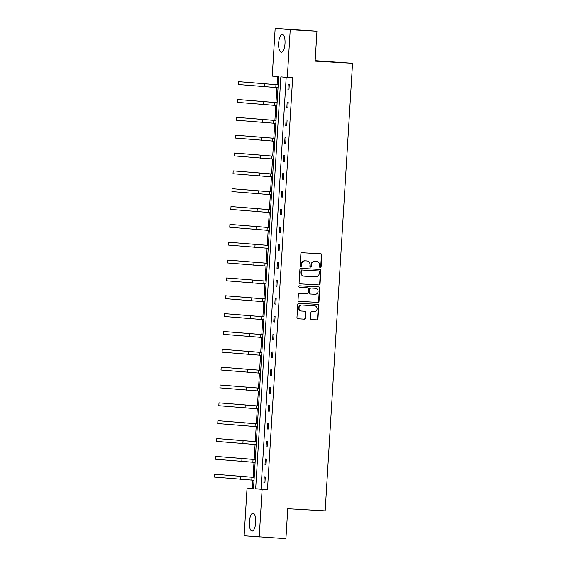 <?xml version="1.0" encoding="UTF-8"?>
<svg xmlns="http://www.w3.org/2000/svg" width="567" height="567" viewBox="0 0 567 567"><rect width="100%" height="100%" fill="white"/><g stroke="black" fill="none" stroke-linecap="round" stroke-linejoin="round"><path stroke-width="0.85" d="M320.341 267.645A0.787 0.737 95.1 0 0 321.12 266.901L321.85 254.973A1.127 1.049 95.1 0 0 320.901 253.796L301.984 252.712A1.127 1.049 95.1 0 0 300.864 253.775L300.134 265.703A0.787 0.737 95.1 0 0 300.822 266.533A0.787 0.737 95.1 0 0 301.601 265.788L301.701 264.243A3.6 3.367 95.1 0 1 305.273 260.841L306.846 260.933A3.6 3.367 95.1 0 1 309.986 264.718L309.894 266.263A0.787 0.737 95.1 0 0 310.56 267.085A0.787 0.737 95.1 0 0 311.361 266.348L311.453 264.803A3.6 3.367 95.1 0 1 315.032 261.401L316.606 261.493A3.6 3.367 95.1 0 1 319.745 265.278L319.653 266.816A0.787 0.737 95.1 0 0 320.341 267.645M320.114 267.596A0.787 0.737 95.1 0 0 320.716 266.866L321.446 254.937A1.127 1.049 95.1 0 0 320.617 253.775M300.595 266.483A0.787 0.737 95.1 0 0 301.197 265.753L301.29 264.208L301.701 264.243M310.355 267.043A0.787 0.737 95.1 0 0 310.957 266.313L311.049 264.768L311.453 264.803M249.367 521.874A8.937 3.189 93.3 0 1 253.052 513.227A8.937 3.189 93.3 0 1 255.717 522.434A8.937 3.189 93.3 0 1 252.032 531.081A8.937 3.189 93.3 0 1 249.367 521.874M278.652 43.035A8.937 3.189 93.3 0 1 282.338 34.396A8.937 3.189 93.3 0 1 285.003 43.602A8.937 3.189 93.3 0 1 281.317 52.242A8.937 3.189 93.3 0 1 278.652 43.035M310.546 318.385A1.127 1.049 95.1 0 0 311.531 319.568L316.825 319.866A1.127 1.049 95.1 0 0 317.945 318.803L318.753 305.556A1.127 1.049 95.1 0 0 317.775 304.373L298.887 303.295A1.127 1.049 95.1 0 0 297.767 304.359L296.959 317.605A1.127 1.049 95.1 0 0 297.909 318.789L304.344 319.157A1.127 1.049 95.1 0 0 305.457 318.094L305.804 312.424A1.127 1.049 95.1 0 0 304.826 311.24L301.651 311.056A3.012 2.814 95.1 0 1 299.029 307.853A3.012 2.814 95.1 0 1 302.02 305.053L314.451 305.762A3.012 2.814 95.1 0 1 317.073 308.972A3.012 2.814 95.1 0 1 314.083 311.765L312.013 311.652A1.127 1.049 95.1 0 0 310.893 312.715L310.546 318.385M275.165 28.35L316.96 31.22L315.132 61.13L352.546 63.27L325.167 510.874L287.752 508.734L285.924 538.65L244.129 535.78L247.049 488.024L253.506 488.598L278.702 76.68L272.245 76.106L275.165 28.35L290.233 29.69L287.313 77.452L280.856 76.871L255.667 488.789L262.117 489.364L259.197 537.126M316.96 31.22L290.233 29.69M286.193 77.353L261.011 489.094L267.468 489.668L292.657 77.757L287.313 77.452M267.468 489.668L262.117 489.364M318.966 284.946A1.127 1.049 95.1 0 0 320.079 283.883L320.894 270.636A1.127 1.049 95.1 0 0 319.908 269.453L301.027 268.375A1.127 1.049 95.1 0 0 299.908 269.438L299.092 282.685A1.127 1.049 95.1 0 0 300.078 283.869L318.555 284.91A1.127 1.049 95.1 0 0 319.675 283.847L320.483 270.601A1.127 1.049 95.1 0 0 319.66 269.438M298.852 301.311L317.492 302.374A1.127 1.049 95.1 0 0 318.604 301.311L319.419 288.057L319.823 288.1L319.015 301.346A1.127 1.049 95.1 0 1 317.896 302.409L299.007 301.332A1.127 1.049 95.1 0 1 298.029 300.149L298.377 294.479A1.127 1.049 95.1 0 1 299.489 293.415L307.151 293.855A1.127 1.049 95.1 0 0 308.271 292.792L308.498 289.028A1.127 1.049 95.1 0 0 307.52 287.845L299.546 287.391A0.787 0.737 95.1 0 1 299.525 287.384L299.546 287.391M319.823 288.1A1.127 1.049 95.1 0 0 318.845 286.916L299.638 285.818A0.787 0.737 95.1 0 0 298.859 286.548A0.787 0.737 95.1 0 0 299.525 287.384M352.546 63.27L315.16 60.655M277.582 76.58L277.079 84.745M276.902 87.637L275.987 102.584M275.81 105.483L274.896 120.431M274.719 123.323L273.804 138.277M273.627 141.169L272.713 156.123M272.536 159.015L271.621 173.97M271.444 176.861L270.53 191.809M270.353 194.701L269.438 209.655M269.261 212.547L268.347 227.502M268.177 230.393L267.255 245.348M267.085 248.24L266.164 263.187M265.994 266.086L265.072 281.034M264.902 283.925L263.981 298.88M263.811 301.772L262.89 316.726M262.719 319.618L261.798 334.573M261.628 337.464L260.714 352.412M260.536 355.303L259.622 370.258M259.445 373.15L258.531 388.104M258.354 390.996L257.439 405.951M257.262 408.842L256.348 423.797M256.171 426.689L255.256 441.636M255.079 444.528L254.165 459.483M253.988 462.374L253.073 477.329M252.896 480.221L252.4 488.329L253.52 488.428M252.4 488.329L247.049 488.024M261.011 489.094L255.667 488.789M263.91 482.51L264.257 476.79L265.278 476.882L264.931 482.602L263.91 482.51L264.931 482.567M265.002 464.664L265.349 458.944L266.37 459.036L266.022 464.756L265.002 464.664L266.022 464.727M266.093 446.824L266.44 441.105L267.461 441.19L267.114 446.909L266.093 446.824L267.114 446.881M267.185 428.978L267.532 423.258L268.552 423.351L268.205 429.07L267.185 428.978L268.205 429.035M268.276 411.132L268.623 405.412L269.644 405.504L269.297 411.224L268.276 411.132L269.297 411.188M269.368 393.285L269.715 387.566L270.735 387.658L270.388 393.378L269.368 393.285L270.388 393.349M270.459 375.446L270.806 369.727L271.827 369.812L271.48 375.531L270.459 375.446L271.48 375.503M271.55 357.6L271.898 351.88L272.918 351.972L272.571 357.692L271.55 357.6L272.571 357.657M272.642 339.753L272.989 334.034L274.01 334.126L273.663 339.846L272.642 339.753L273.663 339.81M273.733 321.907L274.081 316.188L275.101 316.28L274.754 321.999L273.733 321.907L274.754 321.964M274.825 304.061L275.172 298.341L276.193 298.433L275.846 304.153L274.825 304.061L275.846 304.125M275.916 286.222L276.264 280.502L277.284 280.587L276.937 286.307L275.916 286.222L276.937 286.278M277.008 268.375L277.355 262.656L278.376 262.748L278.028 268.467L277.008 268.375L278.028 268.432M278.099 250.529L278.447 244.809L279.467 244.901L279.12 250.621L278.099 250.529L279.12 250.586M279.191 232.683L279.538 226.963L280.559 227.055L280.211 232.775L279.191 232.683L280.211 232.746M280.282 214.843L280.63 209.124L281.65 209.209L281.303 214.928L280.282 214.843L281.303 214.9M281.374 196.997L281.721 191.277L282.742 191.37L282.394 197.089L281.374 196.997L282.394 197.054M282.465 179.151L282.813 173.431L283.833 173.523L283.486 179.243L282.465 179.151L283.486 179.207M283.557 161.304L283.904 155.585L284.925 155.677L284.577 161.397L283.557 161.304L284.577 161.361M284.648 143.458L284.995 137.738L286.016 137.831L285.669 143.55L284.648 143.458L285.669 143.522M285.74 125.619L286.087 119.899L287.108 119.984L286.76 125.704L285.74 125.619L286.76 125.676M286.831 107.773L287.178 102.053L288.199 102.145L287.852 107.865L286.831 107.773L287.852 107.829M287.923 89.926L288.27 84.207L289.29 84.299L288.943 90.018L287.923 89.926L288.943 89.983M316.4 261.472A3.6 3.367 95.1 0 0 316.202 261.458L316.606 261.493M311.049 264.768A3.6 3.367 95.1 0 1 314.628 261.366L316.202 261.458M306.641 260.912A3.6 3.367 95.1 0 0 306.442 260.898L306.846 260.933M301.29 264.208A3.6 3.367 95.1 0 1 304.869 260.806L306.442 260.898M299.922 283.847L318.555 284.91M319.349 271.784A0.787 0.737 95.1 0 0 318.661 270.962L302.083 270.012A0.787 0.737 95.1 0 0 301.297 270.757L301.197 272.387A3.6 3.367 95.1 0 0 304.337 276.172L315.67 276.816A3.6 3.367 95.1 0 0 319.249 273.414L319.349 271.784M318.3 270.927A0.787 0.737 95.1 0 0 318.257 270.927L318.661 270.962M303.933 276.136A3.6 3.367 95.1 0 1 300.793 272.351L300.893 270.721A0.787 0.737 95.1 0 1 301.672 269.977L318.682 270.962M307.172 287.816A1.127 1.049 95.1 0 0 307.116 287.809L299.411 287.37M315.103 294.308A3.012 2.814 95.1 0 0 318.087 291.509A3.012 2.814 95.1 0 0 315.472 288.298L311.085 288.05A1.127 1.049 95.1 0 0 309.972 289.113L309.738 292.87A1.127 1.049 95.1 0 0 310.723 294.053L315.103 294.308M315.231 288.277A3.012 2.814 95.1 0 0 315.061 288.263L315.472 288.298M310.659 294.046L310.312 294.018A1.127 1.049 95.1 0 1 309.334 292.834L309.561 289.078A1.127 1.049 95.1 0 1 310.681 288.015L315.061 288.263M319.419 288.057A1.127 1.049 95.1 0 0 318.597 286.902M314.21 305.741A3.012 2.814 95.1 0 0 314.047 305.726L314.451 305.762M301.488 311.042L301.247 311.021A3.012 2.814 95.1 0 1 298.625 307.81A3.012 2.814 95.1 0 1 301.609 305.018L314.047 305.726M297.781 318.767L303.933 319.122A1.127 1.049 95.1 0 0 305.053 318.059L305.4 312.389A1.127 1.049 95.1 0 0 304.578 311.226M311.368 319.54L316.421 319.831A1.127 1.049 95.1 0 0 317.541 318.767L318.349 305.521A1.127 1.049 95.1 0 0 317.527 304.359M278.206 84.809L238.643 81.641L278.199 84.837M238.643 81.641L238.466 84.504L278.028 87.701M277.114 102.648L237.552 99.487L277.107 102.684M237.552 99.487L237.375 102.351L276.937 105.547M276.023 120.495L236.46 117.334L276.016 120.53M236.46 117.334L236.283 120.197L275.846 123.386M274.931 138.341L235.369 135.18L274.931 138.376M235.369 135.18L235.192 138.036L274.754 141.233M273.84 156.187L234.277 153.026L273.84 156.216M234.277 153.026L234.1 155.882L273.663 159.079M272.748 174.034L233.186 170.865L272.748 174.062M233.186 170.865L233.009 173.729L272.571 176.925M271.657 191.873L232.094 188.712L271.657 191.908M232.094 188.712L231.917 191.575L271.48 194.764M270.565 209.719L231.003 206.558L270.565 209.755M231.003 206.558L230.826 209.414L270.388 212.611M269.474 227.565L229.911 224.404L269.474 227.601M229.911 224.404L229.734 227.261L269.297 230.457M268.382 245.412L228.82 242.251L268.382 245.44M228.82 242.251L228.643 245.107L268.205 248.303M267.291 263.258L227.728 260.09L267.291 263.286M227.728 260.09L227.551 262.953L267.114 266.15M266.199 281.097L226.637 277.936L266.199 281.133M226.637 277.936L226.46 280.8L266.022 283.989M265.108 298.944L225.546 295.783L265.108 298.979M225.546 295.783L225.368 298.639L264.931 301.835M264.016 316.79L224.454 313.629L264.016 316.818M224.454 313.629L224.277 316.485L263.839 319.682M262.925 334.636L223.363 331.468L262.925 334.665M223.363 331.468L223.185 334.332L262.748 337.528M261.834 352.476L222.271 349.315L261.834 352.511M222.271 349.315L222.094 352.178L261.656 355.367M260.742 370.322L221.18 367.161L260.742 370.357M221.18 367.161L221.002 370.017L260.565 373.214M259.651 388.168L220.088 385.007L259.651 388.204M220.088 385.007L219.911 387.863L259.473 391.06M258.559 406.015L218.997 402.853L258.559 406.043M218.997 402.853L218.819 405.71L258.382 408.906M257.468 423.861L217.905 420.693L257.468 423.889M217.905 420.693L217.728 423.556L257.29 426.753M256.376 441.7L216.814 438.539L256.376 441.736M216.814 438.539L216.637 441.402L256.199 444.592M255.285 459.546L215.722 456.385L255.285 459.582M215.722 456.385L215.545 459.242L255.107 462.438M254.193 477.393L214.631 474.232L254.193 477.421M214.631 474.232L214.454 477.088L254.016 480.284M320.716 266.866L321.12 266.901M301.197 265.753L301.601 265.788M310.957 266.313L311.361 266.348M314.628 261.366L315.032 261.401M304.869 260.806L305.273 260.841M321.446 254.937L321.85 254.973M320.483 270.601L320.894 270.636M319.675 283.847L320.079 283.883M301.672 269.977L302.083 270.012M300.893 270.721L301.297 270.757M300.793 272.351L301.197 272.387M318.604 301.311L319.015 301.346M317.492 302.374L317.896 302.409M307.116 287.809L307.52 287.845M310.681 288.015L311.085 288.05M309.561 289.078L309.972 289.113M309.334 292.834L309.738 292.87M301.609 305.018L302.02 305.053M305.4 312.389L305.804 312.424M305.053 318.059L305.457 318.094M303.933 319.122L304.344 319.157M318.349 305.521L318.753 305.556M317.541 318.767L317.945 318.803M316.421 319.831L316.825 319.866M275.959 84.71L275.782 87.573M264.888 83.98L264.711 86.843M274.867 102.556L274.69 105.412M263.797 101.826L263.62 104.689M273.776 120.402L273.599 123.259M262.705 119.672L262.528 122.529M272.684 138.249L272.507 141.105M261.614 137.519L261.437 140.375M271.593 156.088L271.416 158.951M260.522 155.358L260.345 158.221M270.502 173.934L270.324 176.798M259.431 173.204L259.254 176.068M269.41 191.781L269.233 194.637M258.339 191.051L258.162 193.907M268.319 209.627L268.141 212.483M257.248 208.897L257.071 211.753M267.227 227.466L267.05 230.33M256.156 226.736L255.979 229.6M266.136 245.313L265.958 248.176M255.065 244.583L254.888 247.446M265.044 263.159L264.867 266.022M253.973 262.429L253.796 265.292M263.953 281.005L263.775 283.861M252.882 280.275L252.705 283.131M262.861 298.852L262.684 301.708M251.791 298.122L251.613 300.978M261.77 316.691L261.593 319.554M250.699 315.961L250.522 318.824M260.678 334.537L260.501 337.4M249.608 333.807L249.43 336.67M259.587 352.383L259.41 355.24M248.516 351.653L248.339 354.51M258.495 370.23L258.318 373.086M247.425 369.5L247.247 372.356M257.404 388.069L257.227 390.932M246.333 387.346L246.156 390.202M256.312 405.915L256.135 408.779M245.242 405.185L245.064 408.049M255.221 423.762L255.044 426.625M244.15 423.032L243.973 425.895M254.129 441.608L253.952 444.464M243.059 440.878L242.882 443.734M253.038 459.454L252.861 462.311M241.967 458.724L241.79 461.581M251.946 477.294L251.769 480.157M240.876 476.563L240.699 479.427M316.301 261.465L316.705 261.5M306.541 260.905L306.953 260.94M303.834 276.129L304.238 276.164M307.144 287.809L307.548 287.845M315.146 288.27L315.55 288.305M310.284 294.018L310.688 294.053M314.132 305.733L314.536 305.769M301.162 311.014L301.566 311.049"/></g></svg>
